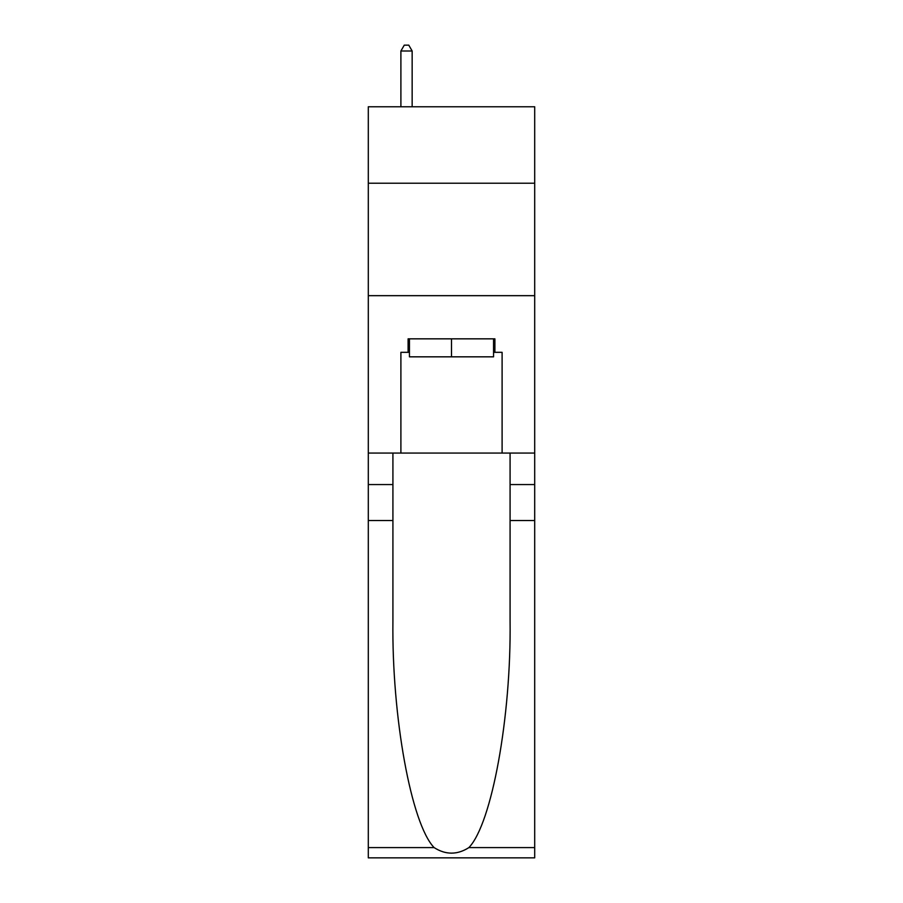 <?xml version="1.0" encoding="UTF-8"?>
<svg xmlns="http://www.w3.org/2000/svg" width="903" height="903" viewBox="0 0 903 903"><rect width="100%" height="100%" fill="white"/><g stroke="black" fill="none" stroke-linecap="round" stroke-linejoin="round"><path stroke-width="1.35" d="M534.7 183.219L534.7 106.768L368.3 106.768L368.3 183.219L534.7 183.219L534.7 453.069L502.102 453.069L502.102 352.328L494.9 352.328L494.9 338.839L408.1 338.839L408.1 352.328L409.443 352.328M368.3 520.534L392.918 520.534L392.918 620.824C391.721 716.666 411.17 823.75 434.106 847.59C445.687 854.983 457.29 854.983 468.894 847.59L534.7 847.59L534.7 857.85L368.3 857.85L368.3 183.219M493.557 338.839L493.557 356.832L409.443 356.832L409.443 338.839M451.5 338.839L451.5 356.832M468.894 847.59C491.83 823.75 511.279 716.666 510.082 620.824L510.082 453.069M510.082 520.534L534.7 520.534L534.7 453.069M392.918 453.069L392.918 520.534M534.7 847.59L534.7 520.534M368.3 453.069L400.898 453.069L400.898 352.328L408.1 352.328M368.3 295.665L534.7 295.665M400.898 453.069L502.102 453.069M493.557 352.328L494.9 352.328M412.152 106.768L412.152 50.997L400.898 50.997L400.898 106.768M400.898 50.997L404.273 45.15L408.777 45.15L412.152 50.997M510.082 484.561L534.7 484.561M392.918 484.561L368.3 484.561M368.3 847.59L434.106 847.59"/></g></svg>
